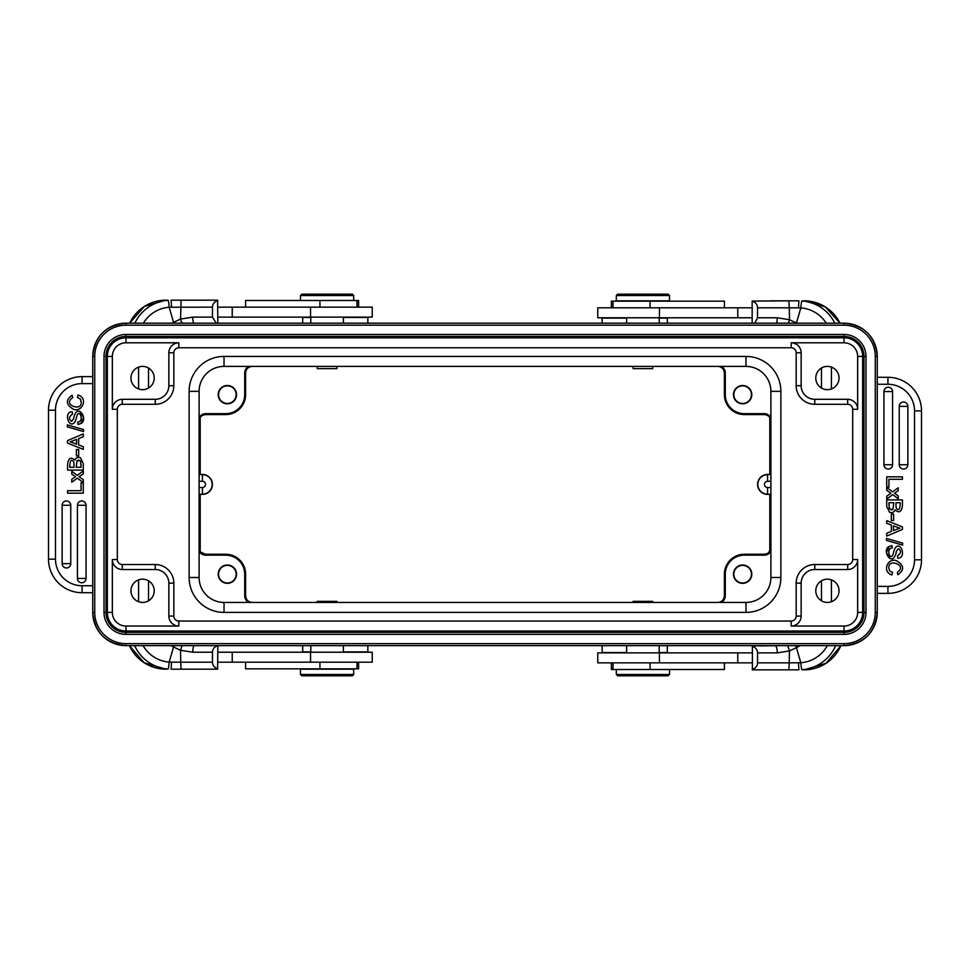 <?xml version="1.0" encoding="UTF-8"?>
<svg xmlns="http://www.w3.org/2000/svg" width="970" height="970" viewBox="0 0 970 970"><rect width="100%" height="100%" fill="white"/><g stroke="black" fill="none" stroke-linecap="round" stroke-linejoin="round"><path stroke-width="1.45" d="M669.506 295.51L668.172 294.177L617.647 294.177L616.314 295.51L616.314 300.833L669.506 300.833L669.506 295.51L616.314 295.51M769.816 551.251L769.816 494.385M769.816 474.439L769.816 417.573M200.184 417.573L200.184 474.439M200.184 494.385L200.184 551.251M645.026 602.431L324.974 602.431M680.019 602.431L718.321 602.431A6.681 6.681 0 0 0 724.384 595.786L725.281 595.786A7.578 7.578 0 0 1 721.34 602.431M770.895 473.845L770.895 420.64A6.681 6.681 0 0 0 764.251 414.578L764.251 413.669A7.578 7.578 0 0 1 770.895 417.621M324.974 366.393L645.026 366.393M289.981 366.393L251.679 366.393A6.681 6.681 0 0 0 245.616 373.05L244.719 373.05A7.578 7.578 0 0 1 248.66 366.393M199.105 474.439L202.427 474.439A9.979 9.979 0 0 1 212.406 484.418A9.979 9.979 0 0 1 202.427 494.385L199.105 494.385M199.105 551.215A7.578 7.578 0 0 0 205.749 555.155L225.695 555.155A19.012 19.012 0 0 1 244.719 574.167L244.719 595.786A7.578 7.578 0 0 0 248.66 602.431M218.201 574.167A9.154 9.154 0 0 0 227.356 583.334A9.154 9.154 0 0 0 236.522 574.167A9.154 9.154 0 0 0 227.356 565.013A9.154 9.154 0 0 0 218.201 574.167M236.171 574.167A8.815 8.815 0 0 1 227.356 582.982A8.815 8.815 0 0 1 218.553 574.167A8.815 8.815 0 0 1 227.356 565.364A8.815 8.815 0 0 1 236.171 574.167M791.18 342.798L844.033 342.798L844.033 337.803A18.612 18.612 0 0 1 862.645 356.426L862.645 612.397A18.612 18.612 0 0 1 844.033 631.021L125.967 631.021A18.612 18.612 0 0 1 107.355 612.397L107.355 356.426A18.612 18.612 0 0 1 125.967 337.803L844.033 337.803A18.612 18.612 0 0 1 862.645 356.426L857.662 356.426L857.662 409.279A9.979 9.979 0 0 0 847.695 399.313L814.776 399.313A13.628 13.628 0 0 1 801.147 385.684L801.147 352.765A9.979 9.979 0 0 0 791.18 342.798L791.18 347.781L178.819 347.781A4.983 4.983 0 0 0 173.836 352.765L173.836 385.684A18.612 18.612 0 0 1 155.224 404.296L122.305 404.296A4.983 4.983 0 0 0 117.322 409.279L117.322 559.544A4.983 4.983 0 0 0 122.305 564.528L155.224 564.528A18.612 18.612 0 0 1 173.836 583.152L173.836 616.059A4.983 4.983 0 0 0 178.819 621.043L791.18 621.043A4.983 4.983 0 0 0 796.164 616.059L796.164 583.152A18.612 18.612 0 0 1 814.776 564.528L847.695 564.528A4.983 4.983 0 0 0 852.678 559.544L852.678 409.279A4.983 4.983 0 0 0 847.695 404.296L814.776 404.296A18.612 18.612 0 0 1 796.164 385.684L796.164 352.765A4.983 4.983 0 0 0 791.18 347.781A4.983 4.983 0 0 1 796.164 352.765L801.147 352.765M827.41 389.673A11.64 11.64 0 0 0 839.05 378.033A11.64 11.64 0 0 0 827.41 366.393A11.64 11.64 0 0 0 815.782 378.033A11.64 11.64 0 0 0 827.41 389.673M827.41 602.431A11.64 11.64 0 0 0 839.05 590.791A11.64 11.64 0 0 0 827.41 579.163A11.64 11.64 0 0 0 815.782 590.791A11.64 11.64 0 0 0 827.41 602.431M142.59 579.163A11.64 11.64 0 0 0 130.95 590.791A11.64 11.64 0 0 0 142.59 602.431A11.64 11.64 0 0 0 154.218 590.791A11.64 11.64 0 0 0 142.59 579.163M142.59 366.393A11.64 11.64 0 0 0 130.95 378.033A11.64 11.64 0 0 0 142.59 389.673A11.64 11.64 0 0 0 154.218 378.033A11.64 11.64 0 0 0 142.59 366.393M770.895 577.502L780.874 577.502A34.908 34.908 0 0 1 745.966 612.397L224.034 612.397A34.908 34.908 0 0 1 189.126 577.502L189.126 391.334A34.908 34.908 0 0 1 224.034 356.426L745.966 356.426A34.908 34.908 0 0 1 780.874 391.334L780.874 577.502A34.908 34.908 0 0 1 745.966 612.397L745.966 602.431A24.929 24.929 0 0 0 770.895 577.502L770.895 391.334A24.929 24.929 0 0 0 745.966 366.393L224.034 366.393A24.929 24.929 0 0 0 199.105 391.334L199.105 577.502A24.929 24.929 0 0 0 224.034 602.431L745.966 602.431M725.281 595.786L725.281 574.167A19.012 19.012 0 0 1 744.305 555.155L764.251 555.155L764.251 554.258C766.033 552.973 767.367 556.938 770.92 547.686L770.92 547.601M770.895 494.385L767.573 494.385A9.979 9.979 0 0 1 757.594 484.418A9.979 9.979 0 0 1 767.573 474.439L770.895 474.439M764.251 555.155A7.578 7.578 0 0 0 770.895 551.215M733.478 574.167A9.154 9.154 0 0 0 742.644 583.334A9.154 9.154 0 0 0 751.798 574.167A9.154 9.154 0 0 0 742.644 565.013A9.154 9.154 0 0 0 733.478 574.167M751.447 574.167A8.815 8.815 0 0 1 742.644 582.982A8.815 8.815 0 0 1 733.829 574.167A8.815 8.815 0 0 1 742.644 565.364A8.815 8.815 0 0 1 751.447 574.167M764.251 413.669L744.305 413.669A19.012 19.012 0 0 1 725.281 394.657L725.281 373.05A7.578 7.578 0 0 0 721.34 366.393M733.478 394.657A9.154 9.154 0 0 0 742.644 403.811A9.154 9.154 0 0 0 751.798 394.657A9.154 9.154 0 0 0 742.644 385.502A9.154 9.154 0 0 0 733.478 394.657M751.447 394.657A8.815 8.815 0 0 1 742.644 403.459A8.815 8.815 0 0 1 733.829 394.657A8.815 8.815 0 0 1 742.644 385.842A8.815 8.815 0 0 1 751.447 394.657M633.143 368.649L652.713 368.649L652.713 366.393M317.287 366.393L317.287 368.649L336.893 368.649L336.893 366.393M244.719 373.05L244.719 394.657A19.012 19.012 0 0 1 225.695 413.669L205.749 413.669A7.578 7.578 0 0 0 199.105 417.621M218.201 394.657A9.154 9.154 0 0 0 227.356 403.811A9.154 9.154 0 0 0 236.522 394.657A9.154 9.154 0 0 0 227.356 385.502A9.154 9.154 0 0 0 218.201 394.657M236.171 394.657A8.815 8.815 0 0 1 227.356 403.459A8.815 8.815 0 0 1 218.553 394.657A8.815 8.815 0 0 1 227.356 385.842A8.815 8.815 0 0 1 236.171 394.657M217.838 317.117L372.237 317.117L372.237 307.15L217.838 307.15M217.838 323.192L217.595 300.166L171.096 300.166L209.29 300.166M143.354 323.192A33.247 33.113 -90 0 1 169.18 307.248L173.545 322.343L180.541 319.057L192.751 317.117A6.984 1.904 90 0 0 193.721 323.192M217.838 300.433C214.309 301.779 212.515 304.01 212.466 307.15L212.466 317.117L216.262 323.192M181.899 323.192L180.541 319.057L181.099 300.166M129.653 323.192A40.231 40.073 90 0 1 165.882 300.166L168.052 300.276A6.984 0.606 -94.4 0 1 169.18 307.248L212.466 307.15M171.981 323.192A46.536 46.366 90 0 1 173.545 322.343L173.982 323.192M92.744 376.627L82.074 376.627L92.744 376.627L82.074 376.627L82.074 383.611A26.59 26.59 0 0 0 55.484 410.201L48.524 410.201A33.574 33.574 0 0 1 82.074 376.627A33.574 33.574 0 0 0 48.5 410.201L48.5 559.132L55.484 559.132A26.59 26.59 0 0 0 82.074 585.734L92.744 585.734M62.141 505.273A4.304 4.304 0 0 1 66.457 500.969A4.304 4.304 0 0 1 70.761 505.273L70.761 563.643A4.304 4.304 0 0 1 62.432 565.195A4.304 4.304 0 0 1 62.141 563.643L62.141 505.273L70.761 505.273M77.43 505.273A4.304 4.304 0 0 1 81.747 500.969A4.304 4.304 0 0 1 86.051 505.273L86.051 578.435A4.304 4.304 0 0 1 77.721 579.987A4.304 4.304 0 0 1 77.43 578.435L77.43 505.273L86.051 505.273M92.744 580.739A4.304 4.304 0 0 1 92.732 580.412L92.732 388.921A4.304 4.304 0 0 1 92.744 388.606M74.496 476.088L75.466 476.791L74.496 476.088L75.466 476.791L71.792 479.265L71.792 482.199L77.321 478.161L83.275 482.502L83.275 479.653L79.055 476.743L83.275 473.857L83.275 470.959L77.212 475.385L71.792 471.262L71.792 474.087L74.496 476.088M73.526 419.016L71.574 421.332L73.526 419.016C76.8 400.719 88.949 419.561 81.019 423.453L83.553 417.355L79.916 411.486M72.277 411.801C62.868 411.353 69.294 430.789 75.236 421.392L76.048 418.979L75.236 421.392C69.294 430.789 62.868 411.353 72.277 411.801L72.447 414.19C68.858 416.76 68.567 419.137 71.574 421.332M81.019 423.453L78.631 424.314M74.896 460.071C70.992 456.688 68.555 457.986 67.585 463.975C68.555 457.986 70.992 456.688 74.896 460.071C76.06 457.646 77.915 456.87 80.449 457.755L83.275 463.514L83.275 470.098L67.585 470.098L67.585 463.975M80.461 399.119L77.467 397.494L80.461 399.119L81.31 403.023M82.074 592.706L92.744 592.706L82.074 592.706A33.574 33.574 0 0 1 48.5 559.132A33.574 33.574 0 0 0 82.074 592.706L82.074 585.734M171.532 662.146L171.096 669.167L181.099 669.167L180.711 662.195L169.18 662.098A6.984 0.606 -85.6 0 1 168.052 669.057L165.882 669.167A40.231 40.073 90 0 1 129.422 645.632M194.024 645.632A6.984 1.904 90 0 0 192.751 652.216L180.529 650.276L173.545 646.99L174.236 645.632M181.099 669.167L217.595 669.167L217.838 645.632M200.172 669.167L175.776 669.167M217.838 645.511C214.309 646.844 212.515 649.088 212.466 652.216L212.466 662.195C212.563 665.396 214.346 667.639 217.838 668.9M182.033 645.632L180.529 650.276L180.711 662.195L212.466 662.195M217.838 662.195L372.237 662.195L372.237 652.216L217.838 652.216M245.592 662.195L245.592 668.839L358.621 668.839L358.621 662.195M353.686 669.167L300.494 669.167L300.494 674.489L353.686 674.489L353.686 669.167M300.494 674.489L301.828 675.823L352.353 675.823L353.686 674.489M336.857 601.351L317.287 601.351L317.287 602.431M83.275 449.353L67.585 443.108L67.585 440.574L83.275 433.917L83.275 436.742L78.643 438.598L78.643 444.951L83.275 446.697L83.275 449.353M70.155 441.859A19.255 19.255 0 0 1 72.374 442.562L76.594 444.187L76.594 439.398L70.155 441.859M72.386 442.562A19.255 19.255 0 0 0 72.374 442.562L76.594 444.187M67.585 493.172L83.275 493.172L83.275 482.866L81.068 482.866L81.068 490.687L67.585 490.687L67.585 493.172M83.541 431.577L67.318 426.861L67.318 424.884L83.541 429.589L83.541 431.577M76.048 418.979L77.188 414.93C80.255 409.352 84.05 422.132 77.782 421.998L77.976 424.363M80.995 462.12L80.607 460.98L77.03 460.58L76.218 467.273L81.068 467.273L80.607 460.98M74.011 463.915L74.011 467.273L69.779 467.273C69.925 460.532 71.246 458.713 73.744 461.817L74.011 463.915L73.744 461.817M81.068 464.666L81.068 467.273M77.03 460.58L79.043 460.071M77.467 397.494L78.073 394.996C88.585 398.343 81.989 412.589 73.599 409.34C65.851 404.781 65.354 400.089 72.119 395.263L72.677 397.712C62.383 404.393 79.952 410.977 80.983 404.029M78.679 455.912L76.4 455.912L76.4 449.522L78.679 449.522L78.679 455.912M358.621 307.15L358.621 300.494L245.592 300.494L245.592 307.15M345.077 294.177L325.459 294.177M300.494 295.51L301.828 294.177L352.353 294.177L353.686 295.51L300.494 295.51L300.494 300.494M752.162 307.805L597.762 307.805L597.762 317.784L752.162 317.784M754.781 323.192L757.534 317.784L757.534 307.805C757.437 304.604 755.654 302.361 752.162 301.1L788.901 300.833L789.289 307.805L800.82 307.902A33.247 33.113 90 0 1 826.234 323.192M752.162 301.1L752.162 323.192M769.828 300.833L794.224 300.833M776.546 323.192A6.984 1.904 -90 0 0 777.249 317.784L789.471 319.724L796.455 323.01L800.82 307.902A6.984 0.606 94.4 0 1 801.947 300.942L804.118 300.833A40.231 40.073 -90 0 1 840.032 323.192M798.468 307.854L798.904 300.833L788.901 300.833M788.392 323.192L789.471 319.724L789.289 307.805L757.534 307.805M877.256 377.294L887.926 377.294L877.256 377.294M877.256 384.265L887.926 384.265L887.926 377.294A33.574 33.574 0 0 1 921.5 410.868L921.5 559.799A33.574 33.574 0 0 1 887.926 593.373L877.256 593.373L887.926 593.373L887.926 586.389L877.256 586.389M907.859 464.727A4.304 4.304 0 0 1 903.543 469.031A4.304 4.304 0 0 1 899.238 464.727L899.238 406.357A4.304 4.304 0 0 1 907.568 404.805A4.304 4.304 0 0 1 907.859 406.357L907.859 464.727L899.238 464.727M892.57 464.727A4.304 4.304 0 0 1 888.253 469.031A4.304 4.304 0 0 1 883.949 464.727L883.949 391.565A4.304 4.304 0 0 1 892.279 390.013A4.304 4.304 0 0 1 892.57 391.565L892.57 464.727L883.949 464.727M877.256 389.261A4.304 4.304 0 0 1 877.268 389.588L877.268 581.078A4.304 4.304 0 0 1 877.256 581.394M895.504 493.912L894.534 493.209L895.504 493.912L894.534 493.209L898.208 490.735L898.208 487.801L892.679 491.838L886.726 487.498L886.726 490.347L890.945 493.257L886.726 496.143L886.726 499.041L892.788 494.615L898.208 498.738L898.208 495.912L895.504 493.912M896.474 550.984L898.426 548.668L896.474 550.984C893.2 569.281 881.051 550.439 888.981 546.546L886.447 552.645L890.084 558.514M897.723 558.199C907.132 558.647 900.706 539.211 894.764 548.608L893.952 551.021L894.764 548.608C900.706 539.211 907.132 558.647 897.723 558.199L897.553 555.81C901.142 553.239 901.433 550.863 898.426 548.668M888.981 546.546L892.024 545.637L892.218 548.001C885.949 547.868 889.745 560.648 892.812 555.07L893.952 551.021M892.024 545.637L891.369 545.686M895.104 509.929C899.008 513.312 901.445 512.014 902.415 506.025C901.445 512.014 899.008 513.312 895.104 509.929C893.94 512.354 892.085 513.13 889.551 512.245L886.726 506.486L886.726 499.902L902.415 499.902L902.415 506.025M889.538 570.881L892.533 572.506L889.538 570.881L888.69 566.977M840.881 645.632A40.231 40.073 -90 0 1 804.118 669.834L801.947 669.724A6.984 0.606 85.6 0 1 800.82 662.752L789.216 662.849L788.901 669.834L798.904 669.834L769.828 669.834M760.71 645.899L780.122 645.632L752.405 645.899L752.405 669.834L788.901 669.834M827.313 645.632A33.247 33.113 90 0 1 800.82 662.752L796.455 647.657L789.459 650.943L777.249 652.883A6.984 1.904 -90 0 0 775.345 645.899M752.162 669.567C755.691 668.221 757.485 665.99 757.534 662.849L757.534 652.883C757.437 649.67 755.654 647.439 752.162 646.178M787.664 645.632L789.459 650.943L789.216 662.849L757.534 662.849M752.162 652.883L597.762 652.883L597.762 662.849L752.162 662.849M611.379 662.849L611.379 669.506L724.408 669.506L724.408 662.849M624.922 675.823L644.541 675.823M669.506 674.489L668.172 675.823L617.647 675.823L616.314 674.489L669.506 674.489L669.506 669.506M652.713 602.431L652.713 601.351L633.107 601.351L633.107 602.431M799.971 645.632A46.536 46.366 -90 0 1 796.455 647.657L795.448 645.632M886.726 520.647L902.415 526.892L902.415 529.426L886.726 536.083L886.726 533.257L891.357 531.402L891.357 525.049L886.726 523.303L886.726 520.647M899.845 528.141A19.255 19.255 0 0 1 897.626 527.438L893.406 525.813L893.406 530.602L899.845 528.141M897.614 527.438A19.255 19.255 0 0 0 897.626 527.438L893.406 525.813M902.415 476.828L886.726 476.828L886.726 487.134L888.932 487.134L888.932 479.313L902.415 479.313L902.415 476.828M886.459 538.423L902.682 543.139L902.682 545.116L886.459 540.411L886.459 538.423M889.005 507.88L889.393 509.02L892.97 509.42L893.782 502.727L888.932 502.727L889.393 509.02M895.989 506.085L895.989 502.727L900.221 502.727C900.075 509.468 898.753 511.287 896.256 508.183L895.989 506.085L896.256 508.183M888.932 505.334L888.932 502.727M892.97 509.42L890.957 509.929M892.533 572.506L891.927 575.004C881.415 571.657 888.011 557.41 896.401 560.66C904.149 565.219 904.646 569.911 897.88 574.737L897.323 572.288C907.617 565.607 890.048 559.023 889.017 565.971M891.321 514.088L893.6 514.088L893.6 520.478L891.321 520.478L891.321 514.088M724.408 307.805L724.408 301.161L611.379 301.161L611.379 307.805M302.688 645.632L302.688 651.888L310.8 651.888M343.38 651.888L367.848 651.888L367.848 645.632M310.8 317.457L302.688 317.457L302.688 323.192M367.848 323.192L367.848 317.457L343.38 317.457M667.312 323.192L667.312 318.111L659.2 318.111M626.62 318.111L602.152 318.111L602.152 323.192M659.2 652.543L667.312 652.543L667.312 645.632M602.152 645.632L602.152 652.543L626.62 652.543M251.679 602.431A6.681 6.681 0 0 1 245.616 595.786L245.616 574.167A19.921 19.921 0 0 0 225.695 554.258L205.749 554.258A6.681 6.681 0 0 1 199.105 548.195M199.08 547.626C200.353 549.602 196.692 551.13 205.749 554.258L205.749 555.155M244.719 595.786L245.616 595.786L245.616 574.167L244.719 574.167M245.616 574.167L245.616 574.167C244.44 562.079 237.795 555.434 225.695 554.258L205.749 554.258M225.695 555.155L225.695 554.258M844.033 643.631L125.967 643.631A31.234 31.234 0 0 1 94.733 612.397L94.733 356.426A31.234 31.234 0 0 1 125.967 325.192L844.033 325.192L844.033 323.192A33.222 33.222 0 0 1 877.256 356.426L877.256 612.397A33.222 33.222 0 0 1 844.033 645.632L844.033 643.631A31.234 31.234 0 0 0 875.267 612.397L877.256 612.397L877.256 356.426L875.267 356.426L875.267 612.397M844.033 325.192A31.234 31.234 0 0 1 875.267 356.426M104.008 612.397A21.958 21.958 0 0 0 125.967 634.356L844.033 634.356A21.958 21.958 0 0 0 865.992 612.397L865.992 356.426A21.958 21.958 0 0 0 844.033 334.468L125.967 334.468A21.958 21.958 0 0 0 104.008 356.426L104.008 612.397L105.997 612.397A19.97 19.97 0 0 0 125.967 632.367L125.967 634.356M125.967 643.631L125.967 645.632A33.222 33.222 0 0 1 92.744 612.397L92.744 356.426A33.222 33.222 0 0 1 125.967 323.192L125.967 325.192M94.733 356.426L92.744 356.426L92.744 612.397L94.733 612.397M125.967 645.632L844.033 645.632L125.967 645.632C105.778 643.656 94.708 632.586 92.744 612.397M844.033 323.192L125.967 323.192L844.033 323.192C864.221 325.168 875.292 336.238 877.256 356.426M105.997 612.397L105.997 356.426L105.997 612.397C107.185 624.534 113.842 631.179 125.967 632.367L844.033 632.367A19.97 19.97 0 0 0 864.003 612.397L864.003 356.426A19.97 19.97 0 0 0 844.033 336.457L125.967 336.457A19.97 19.97 0 0 0 105.997 356.426L104.008 356.426M125.967 334.468L125.967 336.457L844.033 336.457L844.033 334.468M865.992 356.426L864.003 356.426L864.003 612.397L865.992 612.397M844.033 634.356L844.033 632.367L125.967 632.367M862.645 612.397A18.612 18.612 0 0 1 844.033 631.021L844.033 626.038A13.628 13.628 0 0 0 857.662 612.397L862.645 612.397M125.967 626.038L125.967 631.021A18.612 18.612 0 0 1 107.355 612.397L112.338 612.397A13.628 13.628 0 0 0 125.967 626.038L178.819 626.038L178.819 621.043A4.983 4.983 0 0 1 173.836 616.059L168.853 616.059L168.853 583.152A13.628 13.628 0 0 0 155.224 569.523L122.305 569.523A9.979 9.979 0 0 1 112.338 559.544L112.338 612.397M178.819 342.798A9.979 9.979 0 0 0 168.853 352.765L168.853 385.684A13.628 13.628 0 0 1 155.224 399.313L122.305 399.313L122.305 404.296A4.983 4.983 0 0 0 117.322 409.279L112.338 409.279L112.338 356.426L107.355 356.426A18.612 18.612 0 0 1 125.967 337.803L125.967 342.798L178.819 342.798L178.819 347.781M844.033 342.798A13.628 13.628 0 0 1 857.662 356.426M857.662 409.279L852.678 409.279A4.983 4.983 0 0 0 847.695 404.296L847.695 399.313M844.033 626.038L791.18 626.038A9.979 9.979 0 0 0 801.147 616.059L801.147 583.152A13.628 13.628 0 0 1 814.776 569.523L847.695 569.523L847.695 564.528A4.983 4.983 0 0 0 852.678 559.544L857.662 559.544L857.662 612.397M847.695 569.523A9.979 9.979 0 0 0 857.662 559.544M791.18 626.038L791.18 621.043A4.983 4.983 0 0 0 796.164 616.059L801.147 616.059M168.853 616.059A9.979 9.979 0 0 0 178.819 626.038M112.338 559.544L117.322 559.544A4.983 4.983 0 0 0 122.305 564.528L122.305 569.523M122.305 399.313A9.979 9.979 0 0 0 112.338 409.279M112.338 356.426A13.628 13.628 0 0 1 125.967 342.798M173.836 352.765L168.853 352.765M801.147 583.152L796.164 583.152M814.776 564.528L814.776 569.523M814.776 399.313L814.776 404.296M796.164 385.684L801.147 385.684M173.836 583.152L168.853 583.152M155.224 569.523L155.224 564.528M155.224 404.296L155.224 399.313M168.853 385.684L173.836 385.684M224.034 602.431L224.034 612.397A34.908 34.908 0 0 1 189.126 577.502L199.105 577.502M199.105 391.334L189.126 391.334A34.908 34.908 0 0 1 224.034 356.426L224.034 366.393M745.966 366.393L745.966 356.426A34.908 34.908 0 0 1 780.874 391.334L770.895 391.334M725.281 574.167L724.384 574.167L724.384 595.786C723.996 599.812 721.789 602.043 717.764 602.455M770.895 548.195A6.681 6.681 0 0 1 764.251 554.258L744.305 554.258A19.921 19.921 0 0 0 724.384 574.167L724.384 595.786M764.251 554.258L744.305 554.258L744.305 555.155M770.895 494.179L767.573 494.385M767.573 487.534A3.116 3.116 -95.1 0 1 764.457 484.418A3.116 3.116 -95.1 0 1 767.573 481.29L767.573 474.645A9.773 9.773 -95.1 0 0 757.8 484.418A9.773 9.773 -95.1 0 0 767.573 494.179L767.573 487.534L770.895 487.534M770.895 481.29L767.573 481.29M767.573 474.439L770.895 474.645M718.321 366.393A6.681 6.681 0 0 1 724.384 373.05L724.384 394.657A19.921 19.921 0 0 0 744.305 414.578L764.251 414.578C768.276 414.966 770.507 417.173 770.92 421.198M725.281 373.05L724.384 373.05C724.008 369.049 721.813 366.818 717.824 366.369M744.305 413.669L744.305 414.578L764.251 414.578M724.384 373.05L724.384 394.657L725.281 394.657M199.105 420.64A6.681 6.681 0 0 1 205.749 414.578L225.695 414.578A19.921 19.921 0 0 0 245.616 394.657L245.616 373.05C246.004 369.012 248.211 366.793 252.236 366.369M205.749 413.669L205.749 414.578L225.695 414.578L225.695 413.669M244.719 394.657L245.616 394.657L245.616 373.05M199.105 474.645L202.427 474.439M202.427 481.29A3.116 3.116 84.4 0 1 205.543 484.418A3.116 3.116 84.4 0 1 202.427 487.534L202.427 494.179A9.773 9.773 84.4 0 0 212.2 484.418A9.773 9.773 84.4 0 0 202.427 474.645L202.427 481.29L199.105 481.29M199.105 487.534L202.427 487.534M202.427 494.385L199.105 494.179M192.751 317.117L212.466 317.117M171.532 307.187L171.096 300.166L175.776 300.166M131.023 592.076L131.023 589.505M131.023 379.318L131.023 376.748M92.744 383.611L82.074 383.611M55.484 410.201L55.484 559.156M168.052 669.057A40.231 40.073 -90 0 1 134.636 645.632M171.108 645.632A46.536 46.366 90 0 0 173.545 646.99L169.18 662.098A33.247 33.113 -90 0 1 143.063 645.632M138.589 367.109L138.589 388.958M138.589 579.866L138.589 601.715M134.866 323.192A40.231 40.073 -90 0 1 168.052 300.276M148.519 600.806L148.519 580.787M148.519 388.036L148.519 368.03M212.466 652.216L192.751 652.216M232.23 662.195L232.23 652.216M310.558 662.195L310.558 652.216M319.93 662.195L319.93 668.839M195.516 662.195L174.442 662.195M62.141 563.643L70.761 563.643M77.43 578.435L86.051 578.435M310.558 307.15L310.558 317.117M232.23 307.15L232.23 317.117M319.93 300.494L319.93 307.15M757.534 317.784L777.249 317.784M774.484 307.805L795.558 307.805M887.926 377.294A33.574 33.574 0 0 1 921.5 410.868L914.516 410.868L914.516 559.799L921.5 559.799A33.574 33.574 0 0 1 887.926 593.373L877.256 593.373M887.926 384.265A26.59 26.59 0 0 1 914.516 410.856M914.516 559.799A26.59 26.59 0 0 1 887.926 586.389M838.977 376.748L838.977 379.318M838.977 589.505L838.977 592.076M835.667 645.632A40.231 40.073 90 0 1 801.947 669.724M798.904 669.834L794.224 669.834L798.904 669.834L798.468 662.813M777.249 652.883L757.534 652.883M737.77 662.849L737.77 652.883M659.442 662.849L659.442 652.883M650.07 669.506L650.07 662.849M821.481 368.03L821.481 388.036M821.481 580.787L821.481 600.806M801.947 300.942A40.231 40.073 90 0 1 834.806 323.192M831.411 601.715L831.411 579.866M831.411 388.958L831.411 367.109M907.859 406.357L899.238 406.357M892.57 391.565L883.949 391.565M737.77 307.805L737.77 317.784M659.442 307.805L659.442 317.784M650.07 307.805L650.07 301.161M626.62 317.784L626.62 323.192M252.236 602.455C248.211 602.043 246.004 599.812 245.616 595.786M844.033 645.632C864.221 643.656 875.292 632.586 877.256 612.397M125.967 323.192C105.778 325.168 94.708 336.238 92.744 356.426M105.997 356.426C107.185 344.301 113.842 337.645 125.967 336.457M844.033 336.457C856.158 337.645 862.815 344.301 864.003 356.426M864.003 612.397C862.815 624.522 856.158 631.179 844.033 632.367M744.305 554.258C732.204 555.434 725.56 562.066 724.384 574.167M724.384 394.657C725.56 406.757 732.204 413.39 744.305 414.578M633.107 366.393L633.107 368.649M199.08 421.198C199.493 417.173 201.724 414.966 205.749 414.578M225.695 414.578C237.795 413.39 244.44 406.757 245.616 394.657M310.8 317.117L310.8 323.192M343.38 317.117L343.38 323.192M129.398 645.632L144.19 662.777L165.882 669.167M165.882 300.166L144.421 306.411L129.628 323.192M310.8 652.216L310.8 645.632M343.38 652.216L343.38 645.632M336.893 602.431L336.893 601.351M357.008 662.195L357.008 668.839M357.008 300.494L357.008 307.15M353.686 295.51L353.686 300.494M659.2 317.784L659.2 323.192M804.118 669.834L826.113 663.237L840.905 645.632M659.2 652.883L659.2 645.632M626.62 652.883L626.62 645.632M612.991 669.506L612.991 662.849M616.314 674.489L616.314 669.506M840.056 323.192L825.264 306.872L804.118 300.833M612.991 307.805L612.991 301.161"/></g></svg>
